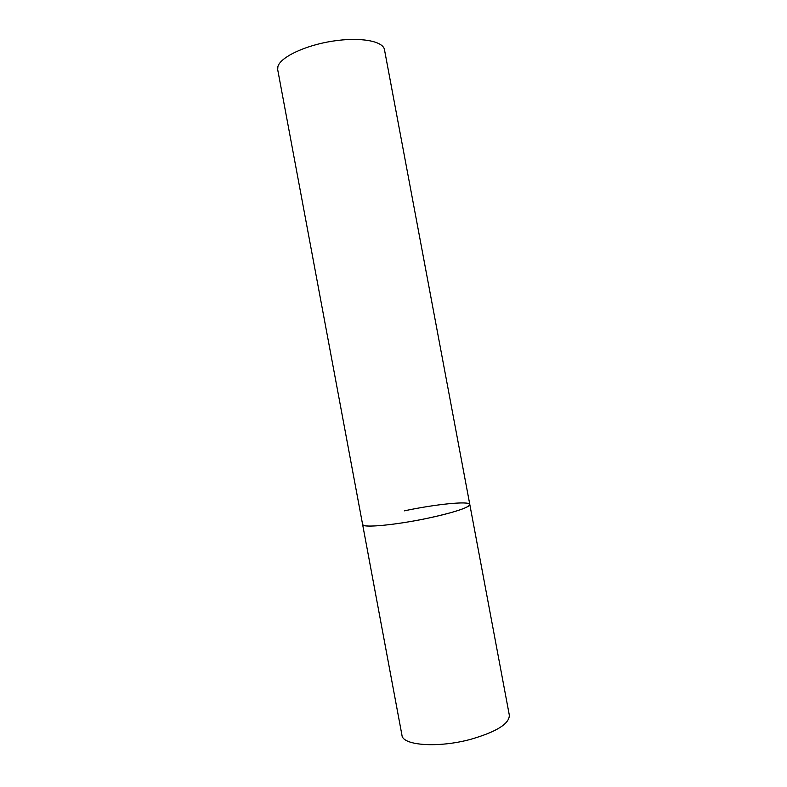 <?xml version="1.0" encoding="UTF-8"?>
<svg xmlns="http://www.w3.org/2000/svg" width="787" height="787" viewBox="0 0 787 787"><rect width="100%" height="100%" fill="white"/><g stroke="black" fill="none" stroke-linecap="round" stroke-linejoin="round"><path stroke-width="1.18" d="M429.269 517.915C396.491 525.008 361.951 528.234 362.62 524.536L363.515 525.342C368.001 527.428 394.346 524.86 421.871 519.43C449.436 514.019 470.656 507.241 469.8 504.477C468.875 507.625 455.368 512.101 429.269 517.915M404.302 510.852C435.172 504.251 469.632 500.689 469.8 504.477L509.327 715.186C509.425 723.765 496.558 731.802 470.724 739.318C438.211 748.171 402.511 745.525 401.97 735.284L277.703 69.679L277.88 66.659C280.221 57.303 304.726 45.489 332.36 41.18C359.993 36.782 383.18 41.003 384.479 49.699L469.8 504.477"/></g></svg>
